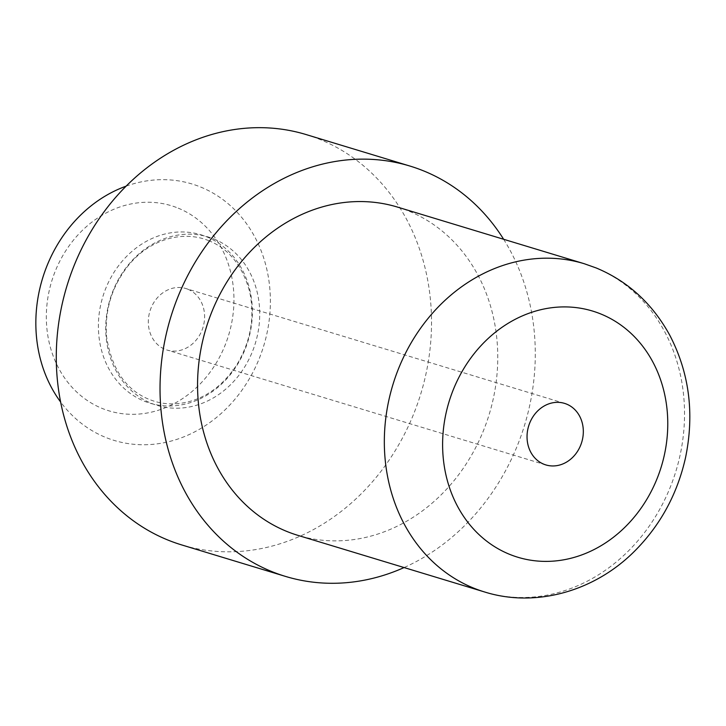 <?xml version="1.0" encoding="UTF-8"?>
<svg xmlns="http://www.w3.org/2000/svg" width="726" height="726" viewBox="0 0 726 726"><rect width="100%" height="100%" fill="white"/><g stroke="black" fill="none" stroke-linecap="round" stroke-linejoin="round"><path stroke-width="0.54" stroke-dasharray="3.63 2.72" d="M187.871 289.247A32.162 27.742 -73.1 0 1 202.618 328.56A32.162 27.742 -73.1 0 1 167.125 350.068A32.162 27.742 -73.1 0 1 149.91 311.236A32.162 27.742 -73.1 0 1 185.792 288.512A32.162 27.742 -73.1 0 1 187.871 289.247M178.179 208.144A107.203 92.483 -73.1 0 1 195.385 388.564A107.203 92.483 -73.1 0 1 46.854 328.125A107.203 92.483 -73.1 0 1 178.179 208.144M126.088 186.165A134.001 115.606 -73.1 0 1 200.657 187.045A134.001 115.606 -73.1 0 1 245.533 384.952A134.001 115.606 -73.1 0 1 60.63 402.013M306.127 134.564A214.406 184.967 -73.1 0 1 319.975 139.474A214.406 184.967 -73.1 0 1 418.294 401.532A214.406 184.967 -73.1 0 1 181.672 544.917M503.644 239.281A214.406 184.967 -73.1 0 1 404.083 567.56M397.44 207.073A171.527 147.968 -73.1 0 1 408.52 210.994A171.527 147.968 -73.1 0 1 487.173 420.644A171.527 147.968 -73.1 0 1 297.878 535.352M206.601 236.785A87.982 75.903 -73.1 0 1 220.722 384.853A87.982 75.903 -73.1 0 1 98.827 335.249A87.982 75.903 -73.1 0 1 206.601 236.785M213.934 239.008A87.982 75.903 -73.1 0 1 228.064 387.085A87.982 75.903 -73.1 0 1 106.159 337.472A87.982 75.903 -73.1 0 1 213.934 239.008M584.212 263.71A171.527 147.968 -73.1 0 1 595.293 267.64A171.527 147.968 -73.1 0 1 673.946 477.281A171.527 147.968 -73.1 0 1 484.65 591.989M564.519 403.375L185.792 288.512M545.852 464.921L167.125 350.068M208.916 240.742C181.137 229.325 147.46 240.723 127.467 266.66C111.586 287.333 104.608 310.655 106.559 336.619C111.976 371.349 127.921 392.893 154.366 401.251C166.708 405.035 179.658 404.745 193.216 400.389C210.304 394.69 224.751 382.956 236.558 365.196C250.742 341.665 255.089 317.108 249.599 291.525C242.529 265.807 228.971 248.873 208.916 240.742"/><path stroke-width="1.09" d="M566.589 404.11A32.162 27.742 -73.1 0 1 581.345 443.414A32.162 27.742 -73.1 0 1 545.852 464.921A32.162 27.742 -73.1 0 1 528.628 426.098A32.162 27.742 -73.1 0 1 564.519 403.375A32.162 27.742 -73.1 0 1 566.589 404.11M60.63 402.013A134.001 115.606 -73.1 0 1 126.088 186.165M404.083 567.56A214.406 184.967 -73.1 0 1 285.436 576.39L181.672 544.917A214.406 184.967 -73.1 0 1 66.901 286.062A214.406 184.967 -73.1 0 1 306.127 134.564L409.881 166.036A214.406 184.967 -73.1 0 1 423.739 170.946A214.406 184.967 -73.1 0 1 503.644 239.281M285.436 576.39A214.406 184.967 -73.1 0 1 170.655 317.534A214.406 184.967 -73.1 0 1 409.881 166.036M297.878 535.352A171.527 147.968 -73.1 0 1 206.057 328.27A171.527 147.968 -73.1 0 1 397.44 207.073L584.212 263.71A171.527 147.968 -73.1 0 0 392.83 384.907A171.527 147.968 -73.1 0 0 484.65 591.989L297.878 535.352M600.829 313.986A128.638 110.978 -73.1 0 1 621.474 530.497A128.638 110.978 -73.1 0 1 443.241 457.961A128.638 110.978 -73.1 0 1 600.829 313.986M484.65 591.989C535.107 607.825 594.077 591.835 634.551 551.197C660.324 525.361 677.322 494.17 685.544 457.607C694.601 413.521 689.292 372.62 669.599 334.922C652.275 303.477 627.827 281.162 596.237 267.976L584.212 263.71"/></g></svg>

